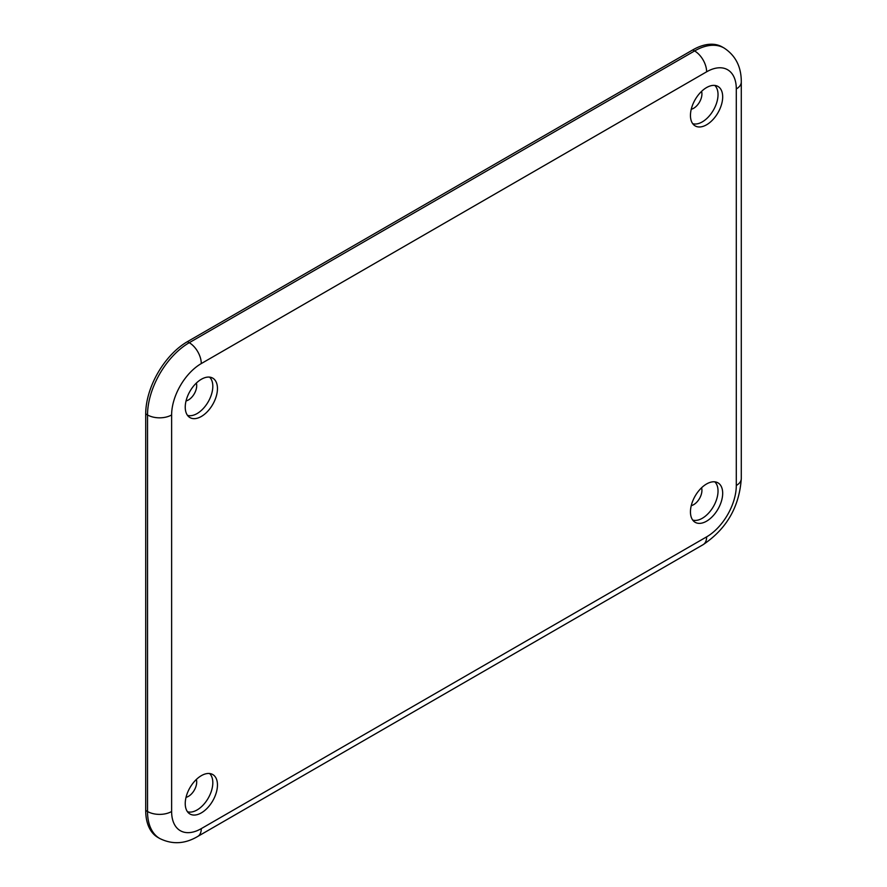 <?xml version="1.0" encoding="UTF-8"?>
<svg xmlns="http://www.w3.org/2000/svg" width="887" height="887" viewBox="0 0 887 887"><rect width="100%" height="100%" fill="white"/><g stroke="black" fill="none" stroke-linecap="round" stroke-linejoin="round"><path stroke-width="1.33" d="M201.349 775.659A22.785 13.161 120 0 0 186.658 795.096A22.785 13.161 120 0 0 189.275 813.556A22.785 13.161 120 0 0 212.747 800.839A22.785 13.161 120 0 0 212.015 774.163A22.785 13.161 120 0 0 201.349 775.659M187.479 811.738A22.264 12.85 120 0 0 208.201 798.222A22.264 12.85 120 0 0 209.554 773.508M186.037 797.324A11.664 6.73 120 0 0 194.286 790.184A11.664 6.73 120 0 0 196.337 779.473M201.349 416.469A22.785 13.161 -60 0 1 189.275 417.156A22.785 13.161 -60 0 1 189.962 391.289A22.785 13.161 -60 0 1 212.015 377.762A22.785 13.161 -60 0 1 216.417 395.746A22.785 13.161 -60 0 1 201.349 416.469M209.554 377.119A22.264 12.85 -60 0 1 211.195 395.269A22.264 12.85 -60 0 1 197.08 413.575A22.264 12.85 -60 0 1 187.479 415.338M196.337 383.073A11.664 6.73 -60 0 1 188.454 399.948A11.664 6.73 -60 0 1 186.037 400.924M706.573 483.969A22.785 13.161 -60 0 1 717.239 482.473A22.785 13.161 -60 0 1 717.96 509.16A22.785 13.161 -60 0 1 694.488 521.866A22.785 13.161 -60 0 1 691.882 503.406A22.785 13.161 -60 0 1 706.573 483.969M714.767 481.829A22.264 12.85 -60 0 1 713.425 506.532A22.264 12.85 -60 0 1 692.703 520.059M701.562 487.783A11.664 6.73 -60 0 1 699.51 498.505A11.664 6.73 -60 0 1 691.25 505.634M706.573 124.79A22.785 13.161 120 0 0 721.641 104.067A22.785 13.161 120 0 0 717.239 86.072A22.785 13.161 120 0 0 695.175 99.599A22.785 13.161 120 0 0 694.488 125.466A22.785 13.161 120 0 0 706.573 124.79M692.703 123.659A22.264 12.85 120 0 0 702.293 121.885A22.264 12.85 120 0 0 716.408 103.591A22.264 12.85 120 0 0 714.767 85.429M691.25 109.234A11.664 6.73 120 0 0 693.678 108.258A11.664 6.73 120 0 0 701.562 91.383M722.262 46.978A58.985 34.061 120 0 0 692.769 49.905L187.423 341.661A58.985 34.061 120 0 0 145.712 413.907L145.712 810.452A58.985 34.061 120 0 0 157.93 837.461L159.749 838.503A58.985 34.061 -60 0 1 147.53 811.505L147.53 414.95A58.985 34.061 -60 0 1 189.241 342.704L694.588 50.947A58.985 34.061 -60 0 1 724.08 48.02L722.262 46.978M692.769 49.905L694.588 50.947A17.041 9.835 60 0 1 706.629 71.814L201.282 363.57A41.955 24.226 120 0 0 171.623 414.95L171.623 811.505A41.955 24.226 120 0 0 201.282 828.624A17.041 9.835 60 0 1 197.757 836.43C184.973 844.014 172.3 844.712 159.749 838.503M145.712 810.452L147.53 811.505A17.041 9.835 0 0 0 171.623 811.505M145.712 413.907L147.53 414.95A17.041 9.835 0 0 0 171.623 414.95M187.423 341.661L189.241 342.704A17.041 9.835 60 0 1 201.282 363.57M201.282 828.624L706.629 536.868A17.041 9.835 60 0 1 703.103 544.673L197.757 836.43M706.629 536.868A41.955 24.226 120 0 0 736.299 485.488A17.041 9.835 0 0 0 741.288 478.536C739.359 506.81 726.63 528.863 703.103 544.673M736.299 485.488L736.299 88.944A17.041 9.835 0 0 0 741.288 81.981L741.288 478.536M736.299 88.944A41.955 24.226 120 0 0 706.629 71.814M741.288 81.981C741.344 66.88 735.611 55.559 724.08 48.02"/></g></svg>

